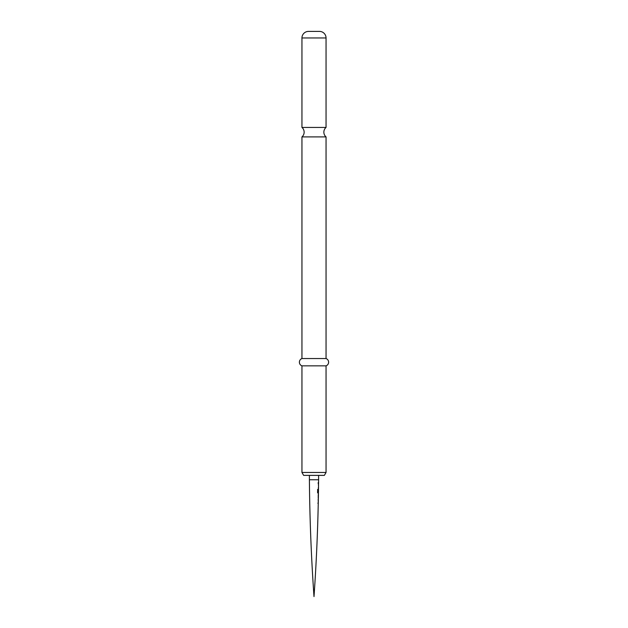 <?xml version="1.0" encoding="UTF-8"?>
<svg xmlns="http://www.w3.org/2000/svg" width="628" height="628" viewBox="0 0 628 628"><rect width="100%" height="100%" fill="white"/><g stroke="black" fill="none" stroke-linecap="round" stroke-linejoin="round"><path stroke-width="0.47" stroke-dasharray="3.14 2.35" d="M317.807 483.081L318.255 483.081L317.807 483.081M317.69 483.073L318.121 483.073L317.69 483.073M317.901 503.35L318.121 502.581A1898.46 1898.46 0 0 1 318.121 502.588L317.98 499.244L318.043 503.358M318.365 497.611L318.349 498.389M318.074 497.635L318.31 498.381M318.42 494.291L318.412 495.052M318.121 492.203L318.467 489.306L318.435 493.42M318.459 489.298L318.412 493.427L317.98 493.396M318.38 484.321L318.506 488.435M318.208 487.728L318.192 488.419M318.577 482.689L318.569 483.458M318.357 487.666L318.545 485.106M318.302 492.572L318.482 489.989M318.113 502.581L318.317 500.037M309.4 475.38L318.6 475.38L309.4 475.38M303.638 475.38L324.362 475.38M326.05 136.904L301.95 136.904M301.95 127.437L326.05 127.437M301.95 358.541L326.05 358.541M301.95 365.849L326.05 365.849M326.05 472.46L301.95 472.46M318.247 483.458L318.247 482.681L318.247 483.458M317.846 493.388L317.666 489.448M317.548 489.448L317.956 489.455M318.145 492.713L318.27 493.42A1898.46 1898.46 0 0 1 318.286 493.42L318.286 493.42M318.294 492.572L318.341 489.989A1898.46 1898.46 0 0 1 318.341 489.989L318.161 490.005M318.161 498.381L318.38 494.283M318.113 495.068L318.263 495.052A1898.46 1898.46 0 0 1 318.263 495.052L318.27 494.299M318.043 499.959L318.231 503.35M309.4 479.761L318.6 479.761M301.95 37.97L326.05 37.97"/><path stroke-width="0.94" d="M318.106 502.628L318.255 503.35A1898.601 1898.601 0 0 1 314 596.6A1898.601 1898.601 0 0 1 309.4 479.761L309.4 475.38M317.548 489.448L318.09 489.455L317.666 489.448L317.587 492.666L318.435 493.42A1898.601 1898.601 0 0 1 318.42 494.291L318.349 498.389A1898.601 1898.601 0 0 1 318.333 499.252L318.184 500.014M318.333 497.564L318.231 495.045L318.215 497.604A1898.46 1898.46 0 0 1 318.208 498.177M318.412 495.052A1898.601 1898.601 0 0 1 318.365 497.557M318.286 492.713L318.412 493.427M318.545 485.106L318.545 485.106A1898.601 1898.601 0 0 1 318.514 487.666L318.506 488.435A1898.601 1898.601 0 0 1 318.498 489.306L318.317 490.028M318.341 487.728L318.482 488.443M318.6 475.38L318.6 479.761A1898.601 1898.601 0 0 1 318.577 482.689L318.569 483.458A1898.601 1898.601 0 0 1 318.553 484.321L318.372 485.044M318.365 485.083L318.553 484.321M318.341 489.644A1898.46 1898.46 0 0 1 318.341 489.981L318.42 492.211L318.498 489.306M318.294 492.572L318.482 489.989A1898.601 1898.601 0 0 1 318.451 492.572L318.027 492.493L318.09 489.455M318.106 500.014L318.31 499.252M318.317 500.037A1898.601 1898.601 0 0 1 318.27 502.588L318.215 503.35M318.514 487.666L318.357 487.666A1898.46 1898.46 0 0 1 318.357 488.419M324.362 475.38L303.638 475.38L301.95 472.46L326.05 472.46L324.362 475.38M326.05 358.541L301.95 358.541L301.95 136.904L326.05 136.904L326.05 358.541A3.886 3.886 0 0 1 326.05 365.849L301.95 365.849L301.95 472.46M326.05 365.849L326.05 472.46M301.95 358.541A3.886 3.886 0 0 0 301.95 365.849M301.95 136.904A6.209 6.209 0 0 0 301.95 127.437L326.05 127.437A6.209 6.209 0 0 0 326.05 136.904M308.521 31.4L319.479 31.4L308.521 31.4A6.57 6.57 0 0 0 301.95 37.97L301.95 127.437M319.479 31.4A6.57 6.57 0 0 1 326.05 37.97L326.05 127.437M318.247 482.681L318.427 482.689A1898.46 1898.46 0 0 1 318.42 483.442L318.27 483.45M318.412 484.321A1898.46 1898.46 0 0 1 318.404 485.083M317.956 489.455L318.027 492.493M318.302 492.572A1898.46 1898.46 0 0 1 318.286 493.404L317.894 492.493M318.341 489.989L318.278 492.211M318.27 494.495A1898.46 1898.46 0 0 1 318.263 495.045M318.121 502.588A1898.46 1898.46 0 0 1 318.106 503.35L317.901 503.35M318.184 499.252A1898.46 1898.46 0 0 1 318.176 500.014M318.6 479.761L309.4 479.761M326.05 37.97L301.95 37.97"/></g></svg>
